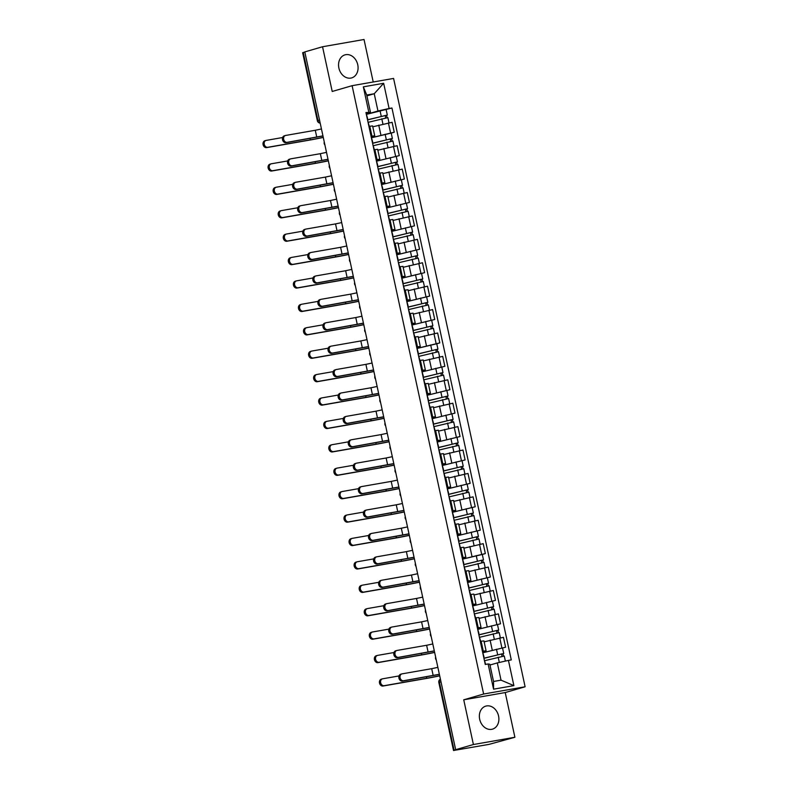 <?xml version="1.0" encoding="UTF-8"?>
<svg xmlns="http://www.w3.org/2000/svg" width="790" height="790" viewBox="0 0 790 790"><rect width="100%" height="100%" fill="white"/><g stroke="black" fill="none" stroke-linecap="round" stroke-linejoin="round"><path stroke-width="1.19" d="M338.88 68.029A11.988 9.559 73.8 0 0 351.668 77.894A11.988 9.559 73.8 0 0 357.751 64.731A11.988 9.559 73.8 0 0 344.973 54.866A11.988 9.559 73.8 0 0 338.88 68.029M479.688 719.285A11.988 9.559 73.8 0 0 492.466 729.15A11.988 9.559 73.8 0 0 498.559 715.987A11.988 9.559 73.8 0 0 485.771 706.122A11.988 9.559 73.8 0 0 479.688 719.285M373.216 81.992L364.032 39.5L322.547 46.748L304.792 51.913L455.662 749.68L473.407 744.526L514.892 737.268L505.225 692.554L525.113 686.777L393.588 78.437L352.103 85.685L483.628 694.025L463.74 699.802L473.407 744.526M514.892 737.268L488.971 744.387L453.519 750.5L438.825 682.52L439.408 682.293L454.102 750.273L453.519 750.5M322.547 46.748L332.215 91.462L352.103 85.685M319.525 120.021L317.353 120.702L302.659 52.733L303.241 52.505L317.935 120.475A3.071 2.449 73.8 0 0 320.177 123.023M304.822 52.041L303.241 52.505M454.102 750.273L455.662 749.68M505.59 647.217L483.105 652.708L505.59 647.217L503.447 637.313L484.151 641.845M486.087 650.812L483.944 640.907L481.13 641.204L483.273 651.108L486.087 650.812L482.917 651.859M483.273 651.108L482.413 651.266M481.13 641.204L480.281 641.362M500.524 623.804L478.039 629.304L500.524 623.804L498.391 613.899L479.965 618.185M477.358 627.852L481.021 627.398L477.861 628.455M481.021 627.398L478.878 617.494L475.215 617.948M495.468 600.39L472.983 605.89L495.468 600.39L493.325 590.495L474.909 594.771M472.292 604.439L475.965 603.995L472.795 605.041M475.965 603.995L473.822 594.09L470.159 594.544M467.907 582.447L490.402 576.986L488.269 567.082L469.843 571.368M467.236 581.035L470.899 580.581L467.729 581.638M467.917 582.477L490.402 576.986M470.899 580.581L468.756 570.676L465.093 571.13M462.851 559.043L485.346 553.573L483.204 543.668L463.898 548.211M462.17 557.621L465.843 557.177L462.673 558.224M482.315 554.462L485.346 553.573M465.843 557.177L463.7 547.273L460.027 547.717M457.785 535.63L480.281 530.169L478.148 520.264L458.842 524.797M457.114 534.218L460.777 533.764L457.608 534.82M457.795 535.66L480.281 530.169M460.777 533.764L458.635 523.859L454.971 524.313M452.729 512.226L475.225 506.755L473.082 496.851L453.776 501.393M452.048 510.804L455.721 510.36L452.551 511.406M452.729 512.256L475.225 506.755M455.721 510.36L453.579 500.455L449.905 500.9M447.663 488.812L470.159 483.352L468.016 473.447L448.72 477.98M446.992 487.4L450.656 486.946L447.486 487.993M447.673 488.842L470.159 483.352M450.656 486.946L448.513 477.041L444.849 477.496M442.607 465.409L465.103 459.938L462.96 450.033L443.654 454.576M441.926 463.987L445.6 463.532L442.43 464.589M442.607 465.438L465.103 459.938M445.6 463.532L443.457 453.638L439.783 454.082M460.037 436.534L437.551 442.025L460.037 436.534L457.894 426.63L439.477 430.906M436.87 440.583L440.534 440.129L437.364 441.175M440.534 440.129L438.391 430.224L434.727 430.678M454.981 413.121L432.486 418.621L454.981 413.121L452.838 403.216L434.421 407.502M431.804 417.169L435.468 416.715L432.308 417.772M435.468 416.715L433.335 406.81L429.661 407.265M449.915 389.717L427.43 395.207L449.915 389.717L447.772 379.812L429.355 384.088M426.748 393.766L430.412 393.311L427.242 394.358M430.412 393.311L428.269 383.407L424.605 383.861M444.859 366.303L422.364 371.804L444.859 366.303L442.716 356.399L424.299 360.684M421.682 370.352L425.346 369.898L422.186 370.954M425.346 369.898L423.213 359.993L419.539 360.447M417.298 348.36L439.793 342.89L437.65 332.995L418.354 337.528M416.626 346.938L420.29 346.494L417.12 347.541M436.771 343.778L439.793 342.89M420.29 346.494L418.147 336.589L414.483 337.044M412.242 324.947L434.737 319.486L432.594 309.581L413.288 314.124M411.56 323.535L415.224 323.08L412.064 324.137M412.242 324.976L434.737 319.486M415.224 323.08L413.081 313.176L409.418 313.63M407.176 301.543L429.671 296.072L427.528 286.168L408.233 290.71M406.495 300.121L410.168 299.677L406.998 300.723M407.186 301.573L429.671 296.072M410.168 299.677L408.025 289.772L404.362 290.216M402.11 278.129L424.615 272.668L422.472 262.764L403.167 267.297M401.438 276.717L405.102 276.263L401.942 277.32M402.12 278.159L424.615 272.668M405.102 276.263L402.959 266.358L399.296 266.813M397.054 254.726L419.549 249.255L417.406 239.35L398.101 243.893M396.373 253.304L400.046 252.859L396.876 253.906M397.064 254.755L419.549 249.255M400.046 252.859L397.903 242.955L394.24 243.399M414.483 225.851L391.998 231.342L414.483 225.851L412.35 215.947L393.924 220.222M391.317 229.9L394.98 229.446L391.82 230.492M394.98 229.446L392.837 219.541L389.174 219.995M409.427 202.438L386.942 207.938L409.427 202.438L407.285 192.533L388.868 196.819M386.251 206.486L389.924 206.032L386.754 207.089M389.924 206.032L387.781 196.137L384.108 196.582M404.362 179.034L381.876 184.524L404.362 179.034L402.228 169.129L383.802 173.405M381.195 183.083L384.858 182.628L381.688 183.675M384.858 182.628L382.716 172.724L379.052 173.178M399.306 155.62L376.81 161.12L399.306 155.62L397.163 145.716L378.746 150.001M376.129 159.669L379.802 159.215L376.632 160.271M379.802 159.215L377.66 149.31L373.986 149.764M371.744 137.677L394.24 132.216L392.107 122.312L373.68 126.588M371.073 136.265L374.737 135.811L371.567 136.858M391.218 133.095L394.24 132.216M374.737 135.811L372.594 125.906L368.93 126.361M497.295 662.909L508.434 660.41L513.885 685.621L493.562 689.176L488.111 663.965L489.8 664.212L493.523 681.474L501.028 680.16L497.295 662.909L489.978 665.032M366.916 95.867L374.233 93.734L366.738 95.047L370.471 112.299L365.938 112.545L485.267 664.459L488.111 663.965M368.782 112.042L363.331 86.841L383.654 83.286L389.105 108.497L377.966 110.995L374.233 93.734L383.654 83.286M508.434 660.41L511.278 659.917L391.949 108.003L389.105 108.497M525.113 686.777L483.628 694.025M505.225 692.554L463.74 699.802M366.688 114.273L377.966 110.995M370.471 112.299L366.511 113.454M366.688 114.303L391.949 108.003M513.885 685.621L501.028 680.16M493.562 689.176L493.523 681.474M366.738 95.047L363.331 86.841M439.378 674.384L402.456 681.079A3.535 2.814 -106.2 0 1 398.96 678.264A3.535 2.814 -106.2 0 1 400.718 674.235A3.535 2.814 -106.2 0 1 400.965 674.176M433.187 675.578L431.696 668.676L402.12 673.84A3.535 2.814 73.8 0 0 401.883 673.9A3.535 2.814 73.8 0 0 400.115 677.929A3.535 2.814 73.8 0 0 403.611 680.743L439.359 674.265M484.013 656.934L482.473 651.523M485.623 664.4L484.191 659.482M431.696 668.676L437.858 667.362M439.694 675.855A29.674 1.57 -12.2 0 1 425.603 678.59L383.022 686.026A3.535 2.814 -106.2 0 1 379.536 683.212A3.535 2.814 -106.2 0 1 381.293 679.183A3.535 2.814 -106.2 0 1 381.531 679.124M399.039 675.934L382.696 678.788A3.535 2.814 73.8 0 0 382.449 678.847A3.535 2.814 73.8 0 0 380.691 682.876A3.535 2.814 73.8 0 0 384.187 685.69L426.758 678.255A27.67 1.462 167.8 0 0 439.675 675.746M484.823 660.657L504.277 656.046L505.373 661.092M483.944 658.337L501.778 653.913L501.926 656.362M483.915 658.198L503.734 653.488L502.993 653.774L503.497 656.085M501.403 653.932L502.993 653.774M434.322 650.97L397.39 657.675A3.535 2.814 -106.2 0 1 393.894 654.861A3.535 2.814 -106.2 0 1 395.662 650.832A3.535 2.814 -106.2 0 1 395.899 650.772M428.121 652.175L426.63 645.272L397.054 650.437A3.535 2.814 73.8 0 0 396.817 650.486A3.535 2.814 73.8 0 0 395.059 654.525A3.535 2.814 73.8 0 0 398.555 657.339L434.293 650.861M478.957 633.531L477.417 628.119M480.636 641.292L479.135 636.069M426.63 645.272L432.801 643.959M429.256 627.566L392.334 634.261A3.535 2.814 -106.2 0 1 388.838 631.447A3.535 2.814 -106.2 0 1 390.596 627.418A3.535 2.814 -106.2 0 1 390.833 627.359M423.065 628.761L421.574 621.858L391.998 627.023A3.535 2.814 73.8 0 0 391.751 627.082A3.535 2.814 73.8 0 0 389.993 631.111A3.535 2.814 73.8 0 0 393.489 633.926L429.237 627.448M473.891 610.117L472.351 604.706M475.57 617.889L474.069 612.665M421.574 621.858L427.736 620.545M434.638 652.441A29.674 1.57 -12.2 0 1 420.537 655.177L377.966 662.622A3.535 2.814 -106.2 0 1 374.47 659.808A3.535 2.814 -106.2 0 1 376.228 655.769A3.535 2.814 -106.2 0 1 376.475 655.72M393.973 652.52L377.63 655.384A3.535 2.814 73.8 0 0 377.393 655.433A3.535 2.814 73.8 0 0 375.635 659.472A3.535 2.814 73.8 0 0 379.121 662.287L421.702 654.841A27.67 1.462 167.8 0 0 434.619 652.343M479.757 637.254L499.221 632.632L500.347 637.856M484.142 641.826L485.03 641.589M478.888 634.923L496.713 630.499L496.861 632.948M478.859 634.795L498.668 630.084L497.937 630.361L498.431 632.681M496.337 630.529L497.937 630.361M429.572 629.038A29.674 1.57 -12.2 0 1 415.481 631.773L372.9 639.209A3.535 2.814 -106.2 0 1 369.414 636.394A3.535 2.814 -106.2 0 1 371.172 632.365A3.535 2.814 -106.2 0 1 371.409 632.306M388.917 629.117L372.574 631.97A3.535 2.814 73.8 0 0 372.327 632.03A3.535 2.814 73.8 0 0 370.569 636.059A3.535 2.814 73.8 0 0 374.065 638.873L416.636 631.437A27.67 1.462 167.8 0 0 429.553 628.929M474.701 613.84L494.155 609.218L495.291 614.442M473.822 611.509L491.656 607.095L491.805 609.544M473.793 611.381L493.612 606.671L492.871 606.957L493.375 609.268M491.281 607.115L492.871 606.957M424.2 604.153L387.268 610.858A3.535 2.814 -106.2 0 1 383.772 608.043A3.535 2.814 -106.2 0 1 385.54 604.004A3.535 2.814 -106.2 0 1 385.777 603.955M417.999 605.347L416.508 598.445L386.932 603.619A3.535 2.814 73.8 0 0 386.695 603.669A3.535 2.814 73.8 0 0 384.937 607.707A3.535 2.814 73.8 0 0 388.423 610.522L424.171 604.044M468.835 586.703L467.295 581.302M470.514 594.475L469.013 589.251M416.508 598.445L422.68 597.141M419.135 580.749L382.212 587.444A3.535 2.814 -106.2 0 1 378.716 584.63A3.535 2.814 -106.2 0 1 380.474 580.601A3.535 2.814 -106.2 0 1 380.711 580.541M412.943 581.944L411.442 575.041L381.876 580.206A3.535 2.814 73.8 0 0 381.629 580.265A3.535 2.814 73.8 0 0 379.872 584.294A3.535 2.814 73.8 0 0 383.367 587.108L419.115 580.63M463.769 563.3L462.229 557.888M465.448 571.071L463.947 565.837M411.442 575.041L417.614 573.728M414.069 557.335L377.146 564.04A3.535 2.814 -106.2 0 1 373.65 561.226A3.535 2.814 -106.2 0 1 375.408 557.187A3.535 2.814 -106.2 0 1 375.655 557.138M407.877 558.53L406.386 551.627L376.81 556.802A3.535 2.814 73.8 0 0 376.573 556.851A3.535 2.814 73.8 0 0 374.816 560.89A3.535 2.814 73.8 0 0 378.301 563.705L414.049 557.226M458.704 539.886L457.173 534.484M460.392 547.658L458.891 542.434M406.386 551.627L412.558 550.324M424.516 605.624A29.674 1.57 -12.2 0 1 410.415 608.359L367.844 615.805A3.535 2.814 -106.2 0 1 364.348 612.991A3.535 2.814 -106.2 0 1 366.106 608.952A3.535 2.814 -106.2 0 1 366.353 608.902M383.851 605.703L367.508 608.557A3.535 2.814 73.8 0 0 367.271 608.616A3.535 2.814 73.8 0 0 365.513 612.645A3.535 2.814 73.8 0 0 368.999 615.459L411.58 608.024A27.67 1.462 167.8 0 0 424.497 605.525M469.635 590.436L489.099 585.815L490.225 591.029M468.766 588.106L486.591 583.682L486.739 586.131M468.737 587.977L488.546 583.267L487.815 583.543L488.309 585.854M486.215 583.711L487.815 583.543M419.451 582.22A29.674 1.57 -12.2 0 1 405.359 584.956L362.778 592.391A3.535 2.814 -106.2 0 1 359.292 589.577A3.535 2.814 -106.2 0 1 361.05 585.548A3.535 2.814 -106.2 0 1 361.287 585.489M378.795 582.299L362.452 585.153A3.535 2.814 73.8 0 0 362.205 585.212A3.535 2.814 73.8 0 0 360.447 589.241A3.535 2.814 73.8 0 0 363.943 592.056L406.514 584.62A27.67 1.462 167.8 0 0 419.431 582.112M464.579 567.023L484.033 562.401L485.169 567.625M463.7 564.692L481.535 560.278L481.683 562.727M463.671 564.564L483.48 559.853L482.749 560.14L483.253 562.45M462.851 559.073L482.315 554.452L483.48 559.853M481.159 560.298L482.749 560.14M414.394 558.807A29.674 1.57 -12.2 0 1 400.293 561.542L357.722 568.988A3.535 2.814 -106.2 0 1 354.226 566.173A3.535 2.814 -106.2 0 1 355.984 562.134A3.535 2.814 -106.2 0 1 356.231 562.085M373.729 558.886L357.386 561.739A3.535 2.814 73.8 0 0 357.149 561.799A3.535 2.814 73.8 0 0 355.391 565.828A3.535 2.814 73.8 0 0 358.877 568.642L401.458 561.206A27.67 1.462 167.8 0 0 414.365 558.708M459.513 543.619L478.977 538.997L480.103 544.211M463.898 548.181L464.787 547.954M458.644 541.288L476.469 536.864L476.617 539.313M458.615 541.16L478.424 536.45L477.693 536.726L478.187 539.037M476.094 536.884L477.693 536.726M409.013 533.931L372.08 540.627A3.535 2.814 -106.2 0 1 368.594 537.812A3.535 2.814 -106.2 0 1 370.352 533.783A3.535 2.814 -106.2 0 1 370.589 533.724M402.821 535.126L401.32 528.224L371.754 533.388A3.535 2.814 73.8 0 0 371.507 533.448A3.535 2.814 73.8 0 0 369.75 537.476A3.535 2.814 73.8 0 0 373.245 540.291L408.983 533.813M453.648 516.482L452.107 511.071M455.326 524.254L453.825 519.02M401.32 528.224L407.492 526.91M409.329 535.403A29.674 1.57 -12.2 0 1 395.237 538.138L352.656 545.574A3.535 2.814 -106.2 0 1 349.17 542.76A3.535 2.814 -106.2 0 1 350.928 538.731A3.535 2.814 -106.2 0 1 351.165 538.671M368.673 535.482L352.33 538.336A3.535 2.814 73.8 0 0 352.083 538.395A3.535 2.814 73.8 0 0 350.326 542.424A3.535 2.814 73.8 0 0 353.821 545.238L396.392 537.802A27.67 1.462 167.8 0 0 409.309 535.294M454.457 520.205L473.911 515.584L475.047 520.808M458.832 524.777L459.721 524.54M453.579 517.875L471.413 513.461L471.561 515.9M453.549 517.746L473.358 513.036L472.627 513.322L473.131 515.633M471.028 513.48L472.627 513.322M403.947 510.518L367.024 517.223A3.535 2.814 -106.2 0 1 363.528 514.409A3.535 2.814 -106.2 0 1 365.286 510.37A3.535 2.814 -106.2 0 1 365.533 510.32M397.755 511.713L396.264 504.81L366.688 509.975A3.535 2.814 73.8 0 0 366.451 510.034A3.535 2.814 73.8 0 0 364.694 514.063A3.535 2.814 73.8 0 0 368.18 516.877L403.927 510.399M448.582 493.069L447.041 487.657M450.27 500.84L448.769 495.616M396.264 504.81L402.436 503.497M404.273 511.989A29.674 1.57 -12.2 0 1 390.171 514.725L347.6 522.16A3.535 2.814 -106.2 0 1 344.104 519.346A3.535 2.814 -106.2 0 1 345.862 515.317A3.535 2.814 -106.2 0 1 346.109 515.258M363.607 512.068L347.264 514.922A3.535 2.814 73.8 0 0 347.027 514.981A3.535 2.814 73.8 0 0 345.26 519.01A3.535 2.814 73.8 0 0 348.755 521.825L391.336 514.389A27.67 1.462 167.8 0 0 404.243 511.89M449.392 496.801L468.855 492.18L469.981 497.394M453.776 501.364L454.665 501.137M448.513 494.471L466.347 490.047L466.495 492.496M448.493 494.343L468.302 489.622L467.571 489.909L468.065 492.219M465.972 490.067L467.571 489.909M398.891 487.104L361.958 493.809A3.535 2.814 -106.2 0 1 358.472 490.995A3.535 2.814 -106.2 0 1 360.23 486.966A3.535 2.814 -106.2 0 1 360.467 486.907M392.699 488.309L391.198 481.406L361.632 486.571A3.535 2.814 73.8 0 0 361.385 486.63A3.535 2.814 73.8 0 0 359.628 490.659A3.535 2.814 73.8 0 0 363.124 493.474L398.861 486.996M443.526 469.665L441.985 464.253M445.204 477.437L443.704 472.203M391.198 481.406L397.37 480.093M399.207 488.585A29.674 1.57 -12.2 0 1 385.115 491.321L342.534 498.757A3.535 2.814 -106.2 0 1 339.048 495.942A3.535 2.814 -106.2 0 1 340.806 491.913A3.535 2.814 -106.2 0 1 341.043 491.854M358.551 488.664L342.208 491.518A3.535 2.814 73.8 0 0 341.961 491.568A3.535 2.814 73.8 0 0 340.204 495.607A3.535 2.814 73.8 0 0 343.699 498.421L386.271 490.975A27.67 1.462 167.8 0 0 399.187 488.477M444.326 473.388L463.789 468.766L464.915 473.99M448.71 477.96L449.599 477.723M443.457 471.057L461.291 466.643L461.429 469.082M443.427 470.929L463.236 466.219L462.506 466.505L463.009 468.816M460.906 466.663L462.506 466.505M393.825 463.7L356.902 470.406A3.535 2.814 -106.2 0 1 353.406 467.591A3.535 2.814 -106.2 0 1 355.164 463.552A3.535 2.814 -106.2 0 1 355.411 463.503M387.633 464.895L386.142 457.993L356.567 463.157A3.535 2.814 73.8 0 0 356.329 463.216A3.535 2.814 73.8 0 0 354.572 467.246A3.535 2.814 73.8 0 0 358.058 470.06L393.805 463.582M438.46 446.251L436.919 440.84M440.139 454.023L438.648 448.799M386.142 457.993L392.314 456.679M394.151 465.172A29.674 1.57 -12.2 0 1 380.049 467.907L337.478 475.343A3.535 2.814 -106.2 0 1 333.982 472.529A3.535 2.814 -106.2 0 1 335.74 468.5A3.535 2.814 -106.2 0 1 335.987 468.44M353.486 465.251L337.142 468.105A3.535 2.814 73.8 0 0 336.905 468.164A3.535 2.814 73.8 0 0 335.138 472.193A3.535 2.814 73.8 0 0 338.634 475.007L381.205 467.571A27.67 1.462 167.8 0 0 394.121 465.073M439.27 449.984L458.733 445.363L459.859 450.577M443.654 454.546L444.543 454.319M438.391 447.654L456.225 443.229L456.373 445.678M438.371 447.515L458.18 442.805L457.45 443.091L457.943 445.402M455.85 443.249L457.45 443.091M388.769 440.287L351.836 446.992A3.535 2.814 -106.2 0 1 348.351 444.178A3.535 2.814 -106.2 0 1 350.108 440.149A3.535 2.814 -106.2 0 1 350.345 440.089M382.567 441.492L381.076 434.589L351.51 439.754A3.535 2.814 73.8 0 0 351.264 439.803A3.535 2.814 73.8 0 0 349.506 443.842A3.535 2.814 73.8 0 0 353.002 446.656L388.739 440.178M433.404 422.848L431.863 417.436M435.083 430.609L433.582 425.385M381.076 434.589L387.248 433.276M389.085 441.768A29.674 1.57 -12.2 0 1 374.993 444.503L332.412 451.939A3.535 2.814 -106.2 0 1 328.916 449.125A3.535 2.814 -106.2 0 1 330.684 445.086A3.535 2.814 -106.2 0 1 330.921 445.037M348.43 441.837L332.077 444.701A3.535 2.814 73.8 0 0 331.84 444.75A3.535 2.814 73.8 0 0 330.082 448.789A3.535 2.814 73.8 0 0 333.578 451.603L376.149 444.158A27.67 1.462 167.8 0 0 389.065 441.659M434.204 426.57L453.667 421.949L454.793 427.173M433.335 424.24L451.159 419.826L451.307 422.265M433.305 424.112L453.114 419.401L452.384 419.688L452.887 421.998M450.784 419.846L452.384 419.688M383.703 416.883L346.78 423.578A3.535 2.814 -106.2 0 1 343.285 420.764A3.535 2.814 -106.2 0 1 345.042 416.735A3.535 2.814 -106.2 0 1 345.289 416.676M377.511 418.078L376.02 411.175L346.445 416.34A3.535 2.814 73.8 0 0 346.208 416.399A3.535 2.814 73.8 0 0 344.45 420.428A3.535 2.814 73.8 0 0 347.936 423.243L383.683 416.765M428.338 399.434L426.798 394.022M430.017 407.206L428.516 401.982M376.02 411.175L382.192 409.862M384.029 418.354A29.674 1.57 -12.2 0 1 369.927 421.09L327.356 428.526A3.535 2.814 -106.2 0 1 323.861 425.711A3.535 2.814 -106.2 0 1 325.618 421.682A3.535 2.814 -106.2 0 1 325.865 421.623M343.364 418.433L327.021 421.287A3.535 2.814 73.8 0 0 326.784 421.347A3.535 2.814 73.8 0 0 325.016 425.375A3.535 2.814 73.8 0 0 328.512 428.19L371.083 420.754A27.67 1.462 167.8 0 0 383.999 418.246M429.148 403.157L448.611 398.545L449.737 403.759M428.269 400.836L446.103 396.412L446.251 398.861M428.249 400.698L448.058 395.988L447.328 396.274L447.821 398.585M445.728 396.432L447.328 396.274M378.647 393.469L341.715 400.175A3.535 2.814 -106.2 0 1 338.229 397.36A3.535 2.814 -106.2 0 1 339.986 393.331A3.535 2.814 -106.2 0 1 340.223 393.272M372.446 394.674L370.954 387.772L341.389 392.936A3.535 2.814 73.8 0 0 341.142 392.986A3.535 2.814 73.8 0 0 339.384 397.024A3.535 2.814 73.8 0 0 342.88 399.839L378.617 393.361M423.282 376.03L421.742 370.619M424.961 383.792L423.46 378.568M370.954 387.772L377.126 386.458M378.963 394.941A29.674 1.57 -12.2 0 1 364.862 397.676L322.29 405.122A3.535 2.814 -106.2 0 1 318.795 402.308A3.535 2.814 -106.2 0 1 320.562 398.269A3.535 2.814 -106.2 0 1 320.799 398.219M338.308 395.02L321.955 397.884A3.535 2.814 73.8 0 0 321.718 397.933A3.535 2.814 73.8 0 0 319.96 401.972A3.535 2.814 73.8 0 0 323.456 404.786L366.027 397.34A27.67 1.462 167.8 0 0 378.943 394.842M424.082 379.753L443.546 375.132L444.671 380.355M423.213 377.423L441.037 372.999L441.185 375.447M423.183 377.294L442.993 372.584L442.262 372.86L442.765 375.181M440.662 373.028L442.262 372.86M373.581 370.066L336.659 376.761A3.535 2.814 -106.2 0 1 333.163 373.947A3.535 2.814 -106.2 0 1 334.921 369.918A3.535 2.814 -106.2 0 1 335.167 369.858M367.39 371.26L365.898 364.358L336.323 369.522A3.535 2.814 73.8 0 0 336.086 369.582A3.535 2.814 73.8 0 0 334.318 373.611A3.535 2.814 73.8 0 0 337.814 376.425L373.561 369.947M418.216 352.616L416.676 347.205M419.895 360.388L418.394 355.164M365.898 364.358L372.07 363.045M373.897 371.537A29.674 1.57 -12.2 0 1 359.806 374.272L317.234 381.708A3.535 2.814 -106.2 0 1 313.739 378.894A3.535 2.814 -106.2 0 1 315.496 374.865A3.535 2.814 -106.2 0 1 315.733 374.806M333.242 371.616L316.899 374.47A3.535 2.814 73.8 0 0 316.652 374.529A3.535 2.814 73.8 0 0 314.894 378.558A3.535 2.814 73.8 0 0 318.39 381.373L360.961 373.937A27.67 1.462 167.8 0 0 373.877 371.428M419.026 356.339L438.49 351.718L439.615 356.942M418.147 354.009L435.981 349.595L436.129 352.044M418.117 353.881L437.937 349.17L437.196 349.457L437.7 351.767M417.308 348.39L436.761 343.769L437.937 349.17M435.606 349.615L437.196 349.457M368.525 346.652L331.593 353.357A3.535 2.814 -106.2 0 1 328.107 350.543A3.535 2.814 -106.2 0 1 329.865 346.504A3.535 2.814 -106.2 0 1 330.101 346.454M362.324 347.847L360.832 340.944L331.267 346.119A3.535 2.814 73.8 0 0 331.02 346.168A3.535 2.814 73.8 0 0 329.262 350.207A3.535 2.814 73.8 0 0 332.758 353.021L368.496 346.543M413.16 329.203L411.62 323.801M414.839 336.975L413.338 331.751M360.832 340.944L367.004 339.641M368.841 348.123A29.674 1.57 -12.2 0 1 354.74 350.859L312.168 358.305A3.535 2.814 -106.2 0 1 308.673 355.49A3.535 2.814 -106.2 0 1 310.44 351.451A3.535 2.814 -106.2 0 1 310.677 351.402M328.186 348.202L311.833 351.056A3.535 2.814 73.8 0 0 311.596 351.115A3.535 2.814 73.8 0 0 309.838 355.144A3.535 2.814 73.8 0 0 313.324 357.959L355.905 350.523A27.67 1.462 167.8 0 0 368.821 348.025M413.96 332.936L433.424 328.314L434.549 333.528M418.344 337.498L419.233 337.271M413.091 330.605L430.915 326.181L431.063 328.63M413.061 330.477L432.871 325.766L432.14 326.043L432.644 328.354M430.54 326.211L432.14 326.043M363.459 323.248L326.537 329.944A3.535 2.814 -106.2 0 1 323.041 327.129A3.535 2.814 -106.2 0 1 324.799 323.1A3.535 2.814 -106.2 0 1 325.046 323.041M357.268 324.443L355.776 317.541L326.201 322.705A3.535 2.814 73.8 0 0 325.964 322.764A3.535 2.814 73.8 0 0 324.196 326.793A3.535 2.814 73.8 0 0 327.692 329.608L363.44 323.13M408.094 305.799L406.554 300.388M409.773 313.571L408.272 308.337M355.776 317.541L361.948 316.227M363.775 324.72A29.674 1.57 -12.2 0 1 349.684 327.455L307.113 334.891A3.535 2.814 -106.2 0 1 303.617 332.077A3.535 2.814 -106.2 0 1 305.375 328.048A3.535 2.814 -106.2 0 1 305.612 327.988M323.12 324.799L306.777 327.653A3.535 2.814 73.8 0 0 306.53 327.712A3.535 2.814 73.8 0 0 304.772 331.741A3.535 2.814 73.8 0 0 308.268 334.555L350.839 327.119A27.67 1.462 167.8 0 0 363.756 324.611M408.904 309.522L428.368 304.901L429.493 310.124M413.288 314.094L414.177 313.867M408.025 307.192L425.859 302.777L426.007 305.226M407.996 307.063L427.815 302.353L427.074 302.639L427.578 304.95M425.484 302.797L427.074 302.639M358.403 299.835L321.471 306.54A3.535 2.814 -106.2 0 1 317.975 303.725A3.535 2.814 -106.2 0 1 319.743 299.687A3.535 2.814 -106.2 0 1 319.98 299.637M352.202 301.029L350.711 294.127L321.135 299.301A3.535 2.814 73.8 0 0 320.898 299.351A3.535 2.814 73.8 0 0 319.14 303.39A3.535 2.814 73.8 0 0 322.636 306.204L358.374 299.726M403.038 282.385L401.498 276.984M404.717 290.157L403.216 284.933M350.711 294.127L356.882 292.823M358.719 301.306A29.674 1.57 -12.2 0 1 344.618 304.041L302.047 311.487A3.535 2.814 -106.2 0 1 298.551 308.673A3.535 2.814 -106.2 0 1 300.309 304.634A3.535 2.814 -106.2 0 1 300.556 304.584M318.054 301.385L301.711 304.239A3.535 2.814 73.8 0 0 301.474 304.298A3.535 2.814 73.8 0 0 299.716 308.327A3.535 2.814 73.8 0 0 303.202 311.142L345.783 303.706A27.67 1.462 167.8 0 0 358.7 301.207M403.838 286.118L423.302 281.497L424.428 286.711M408.223 290.681L409.111 290.453M402.969 283.788L420.794 279.364L420.942 281.813M402.94 283.659L422.749 278.949L422.018 279.226L422.522 281.536M420.418 279.384L422.018 279.226M353.337 276.431L316.415 283.126A3.535 2.814 -106.2 0 1 312.919 280.312A3.535 2.814 -106.2 0 1 314.677 276.283A3.535 2.814 -106.2 0 1 314.924 276.224M347.146 277.626L345.655 270.723L316.079 275.888A3.535 2.814 73.8 0 0 315.842 275.947A3.535 2.814 73.8 0 0 314.074 279.976A3.535 2.814 73.8 0 0 317.57 282.79L353.318 276.312M397.972 258.982L396.432 253.57M399.651 266.753L398.15 261.52M345.655 270.723L351.817 269.41M353.653 277.902A29.674 1.57 -12.2 0 1 339.562 280.638L296.981 288.074A3.535 2.814 -106.2 0 1 293.495 285.259A3.535 2.814 -106.2 0 1 295.253 281.23A3.535 2.814 -106.2 0 1 295.49 281.171M312.998 277.981L296.655 280.835A3.535 2.814 73.8 0 0 296.408 280.894A3.535 2.814 73.8 0 0 294.65 284.923A3.535 2.814 73.8 0 0 298.146 287.738L340.717 280.302A27.67 1.462 167.8 0 0 353.634 277.794M398.782 262.705L418.236 258.083L419.372 263.307M403.157 267.277L404.055 267.04M397.903 260.374L415.738 255.96L415.886 258.399M397.874 260.246L417.693 255.535L416.952 255.822L417.456 258.132M415.362 255.98L416.952 255.822M348.281 253.017L311.349 259.722A3.535 2.814 -106.2 0 1 307.853 256.908A3.535 2.814 -106.2 0 1 309.621 252.869A3.535 2.814 -106.2 0 1 309.858 252.82M342.08 254.212L340.589 247.31L311.013 252.474A3.535 2.814 73.8 0 0 310.776 252.533A3.535 2.814 73.8 0 0 309.018 256.562A3.535 2.814 73.8 0 0 312.514 259.377L348.252 252.899M392.916 235.568L391.376 230.157M394.595 243.34L393.094 238.116M340.589 247.31L346.761 245.996M348.597 254.489A29.674 1.57 -12.2 0 1 334.496 257.224L291.925 264.66A3.535 2.814 -106.2 0 1 288.429 261.846A3.535 2.814 -106.2 0 1 290.187 257.817A3.535 2.814 -106.2 0 1 290.434 257.757M307.932 254.568L291.589 257.422A3.535 2.814 73.8 0 0 291.352 257.481A3.535 2.814 73.8 0 0 289.594 261.51A3.535 2.814 73.8 0 0 293.08 264.324L335.661 256.888A27.67 1.462 167.8 0 0 348.578 254.39M393.716 239.301L413.18 234.679L414.306 239.893M398.101 243.863L398.99 243.636M392.847 236.97L410.672 232.546L410.82 234.995M392.818 236.842L412.627 232.122L411.896 232.408L412.39 234.719M410.296 232.566L411.896 232.408M343.216 229.604L306.293 236.309A3.535 2.814 -106.2 0 1 302.797 233.494A3.535 2.814 -106.2 0 1 304.555 229.465A3.535 2.814 -106.2 0 1 304.792 229.406M337.024 230.808L335.533 223.906L305.957 229.07A3.535 2.814 73.8 0 0 305.71 229.13A3.535 2.814 73.8 0 0 303.953 233.159A3.535 2.814 73.8 0 0 307.448 235.973L343.196 229.495M387.851 212.164L386.31 206.753M389.529 219.936L388.028 214.702M335.533 223.906L341.695 222.592M343.531 231.085A29.674 1.57 -12.2 0 1 329.44 233.82L286.859 241.256A3.535 2.814 -106.2 0 1 283.373 238.442A3.535 2.814 -106.2 0 1 285.131 234.413A3.535 2.814 -106.2 0 1 285.368 234.353M302.876 231.164L286.533 234.018A3.535 2.814 73.8 0 0 286.286 234.067A3.535 2.814 73.8 0 0 284.528 238.106A3.535 2.814 73.8 0 0 288.024 240.92L330.595 233.475A27.67 1.462 167.8 0 0 343.512 230.976M388.66 215.887L408.114 211.266L409.25 216.49M387.781 213.557L405.616 209.143L405.764 211.582M387.752 213.428L407.571 208.718L406.83 209.004L407.334 211.315M405.24 209.162L406.83 209.004M338.16 206.2L301.227 212.905A3.535 2.814 -106.2 0 1 297.731 210.091A3.535 2.814 -106.2 0 1 299.499 206.052A3.535 2.814 -106.2 0 1 299.736 206.002M331.958 207.395L330.467 200.492L300.891 205.657A3.535 2.814 73.8 0 0 300.654 205.716A3.535 2.814 73.8 0 0 298.897 209.745A3.535 2.814 73.8 0 0 302.382 212.559L338.13 206.081M382.795 188.751L381.254 183.339M384.473 196.522L382.972 191.299M330.467 200.492L336.639 199.179M338.476 207.671A29.674 1.57 -12.2 0 1 324.374 210.407L281.803 217.843A3.535 2.814 -106.2 0 1 278.307 215.028A3.535 2.814 -106.2 0 1 280.065 210.999A3.535 2.814 -106.2 0 1 280.312 210.94M297.81 207.75L281.467 210.604A3.535 2.814 73.8 0 0 281.23 210.663A3.535 2.814 73.8 0 0 279.472 214.692A3.535 2.814 73.8 0 0 282.958 217.507L325.539 210.071A27.67 1.462 167.8 0 0 338.456 207.572M383.594 192.483L403.058 187.862L404.184 193.076M382.725 190.153L400.55 185.729L400.698 188.178M382.696 190.015L402.505 185.304L401.774 185.591L402.268 187.901M400.175 185.749L401.774 185.591M333.094 182.786L296.171 189.491A3.535 2.814 -106.2 0 1 292.675 186.677A3.535 2.814 -106.2 0 1 294.433 182.648A3.535 2.814 -106.2 0 1 294.67 182.589M326.902 183.991L325.401 177.088L295.835 182.253A3.535 2.814 73.8 0 0 295.588 182.302A3.535 2.814 73.8 0 0 293.831 186.341A3.535 2.814 73.8 0 0 297.326 189.156L333.064 182.678M377.729 165.347L376.188 159.936M379.407 173.109L377.906 167.885M325.401 177.088L331.573 175.775M333.41 184.268A29.674 1.57 -12.2 0 1 319.318 187.003L276.737 194.439A3.535 2.814 -106.2 0 1 273.251 191.624A3.535 2.814 -106.2 0 1 275.009 187.586A3.535 2.814 -106.2 0 1 275.246 187.536M292.754 184.337L276.411 187.2A3.535 2.814 73.8 0 0 276.164 187.25A3.535 2.814 73.8 0 0 274.406 191.289A3.535 2.814 73.8 0 0 277.902 194.103L320.473 186.657A27.67 1.462 167.8 0 0 333.39 184.159M378.538 169.07L397.992 164.448L399.128 169.672M377.66 166.739L395.494 162.325L395.642 164.764M377.63 166.611L397.439 161.901L396.708 162.187L397.212 164.498M395.119 162.345L396.708 162.187M328.028 159.383L291.105 166.078A3.535 2.814 -106.2 0 1 287.609 163.263A3.535 2.814 -106.2 0 1 289.367 159.234A3.535 2.814 -106.2 0 1 289.614 159.175M321.836 160.577L320.345 153.675L290.769 158.839A3.535 2.814 73.8 0 0 290.532 158.899A3.535 2.814 73.8 0 0 288.775 162.928A3.535 2.814 73.8 0 0 292.26 165.742L328.008 159.264M372.663 141.933L371.132 136.522M374.351 149.705L372.85 144.481M320.345 153.675L326.517 152.361M328.354 160.854A29.674 1.57 -12.2 0 1 314.252 163.589L271.681 171.025A3.535 2.814 -106.2 0 1 268.185 168.211A3.535 2.814 -106.2 0 1 269.943 164.182A3.535 2.814 -106.2 0 1 270.19 164.123M287.688 160.933L271.345 163.787A3.535 2.814 73.8 0 0 271.108 163.846A3.535 2.814 73.8 0 0 269.351 167.875A3.535 2.814 73.8 0 0 272.836 170.689L315.417 163.254A27.67 1.462 167.8 0 0 328.324 160.745M373.473 145.656L392.936 141.045L394.062 146.259M372.603 143.336L390.428 138.912L390.576 141.361M372.574 143.197L392.383 138.487L391.652 138.773L392.146 141.084M371.754 137.707L391.218 133.085L392.383 138.487M390.053 138.931L391.652 138.773M322.972 135.969L286.039 142.674A3.535 2.814 -106.2 0 1 282.553 139.86A3.535 2.814 -106.2 0 1 284.311 135.831A3.535 2.814 -106.2 0 1 284.548 135.771M316.78 137.174L315.279 130.271L285.713 135.436A3.535 2.814 73.8 0 0 285.466 135.485A3.535 2.814 73.8 0 0 283.709 139.524A3.535 2.814 73.8 0 0 287.204 142.338L322.942 135.86M367.607 118.53L366.066 113.118M369.286 126.291L367.785 121.067M315.279 130.271L321.451 128.958M323.288 137.44A29.674 1.57 -12.2 0 1 309.196 140.176L266.615 147.621A3.535 2.814 -106.2 0 1 263.129 144.807A3.535 2.814 -106.2 0 1 264.887 140.768A3.535 2.814 -106.2 0 1 265.124 140.719M282.632 137.519L266.289 140.383A3.535 2.814 73.8 0 0 266.042 140.432A3.535 2.814 73.8 0 0 264.285 144.471A3.535 2.814 73.8 0 0 267.78 147.286L310.351 139.84A27.67 1.462 167.8 0 0 323.268 137.342M368.416 122.252L387.87 117.631L389.006 122.855M367.538 119.922L385.372 115.498L385.52 117.947M367.508 119.794L387.317 115.083L386.587 115.36L387.09 117.68M384.987 115.528L386.587 115.36M378.746 125.116L380.889 135.021M383.812 148.53L385.945 158.435M388.868 171.934L391.01 181.838M393.934 195.347L396.067 205.252M398.99 218.751L401.132 228.656M404.055 242.165L406.198 252.069M409.111 265.568L411.254 275.473M414.177 288.982L416.32 298.887M419.233 312.396L421.376 322.29M424.299 335.799L426.442 345.704M429.355 359.213L431.498 369.118M434.421 382.617L436.564 392.521M439.477 406.03L441.62 415.935M444.543 429.434L446.686 439.339M449.599 452.848L451.742 462.752M454.665 476.252L456.808 486.156M459.731 499.665L461.864 509.57M464.787 523.069L466.93 532.974M469.853 546.482L471.986 556.387M474.909 569.896L477.051 579.791M479.974 593.3L482.117 603.205M485.03 616.713L487.173 626.618M490.096 640.117L492.239 650.022M374.845 149.616L376.988 159.521M379.911 173.03L382.054 182.934M384.967 196.434L387.11 206.338M390.033 219.847L392.176 229.752M395.089 243.251L397.232 253.156M400.155 266.665L402.298 276.569M405.211 290.068L407.354 299.973M410.277 313.482L412.42 323.387M415.333 336.886L417.476 346.79M420.399 360.299L422.541 370.204M425.464 383.703L427.597 393.608M430.52 407.117L432.663 417.021M435.586 430.53L437.719 440.435M440.642 453.934L442.785 463.839M445.708 477.348L447.851 487.252M450.764 500.751L452.907 510.656M455.83 524.165L457.973 534.07M460.886 547.569L463.029 557.473M465.952 570.982L468.095 580.887M471.008 594.386L473.151 604.291M476.074 617.8L478.217 627.704M369.789 126.203L371.932 136.107M393.469 146.357L395.612 156.262M398.535 169.771L400.678 179.676M403.601 193.185L405.734 203.079M408.657 216.588L410.8 226.493M413.723 240.002L415.856 249.907M418.779 263.406L420.922 273.31M423.845 286.819L425.978 296.724M428.901 310.223L431.044 320.128M433.967 333.637L436.11 343.541M439.023 357.041L441.166 366.945M444.089 380.454L446.232 390.359M449.145 403.858L451.288 413.763M454.211 427.272L456.353 437.176M459.267 450.685L461.409 460.58M464.332 474.089L466.475 483.994M469.388 497.503L471.531 507.407M474.454 520.906L476.597 530.811M479.51 544.32L481.653 554.225M484.576 567.724L486.719 577.628M489.642 591.137L491.775 601.042M494.698 614.541L496.841 624.446M499.764 637.955L501.897 647.859M388.413 122.954L390.556 132.858M440.415 679.183A3.071 2.449 73.8 0 0 439.408 682.293L440.988 681.839M403.611 680.743L402.456 681.079M384.187 685.69L383.022 686.026M498.194 657.191L499.329 662.455M496.476 649.242L497.641 654.643M426.462 676.892L426.758 678.255M398.555 657.339L397.39 657.675M393.489 633.926L392.334 634.261M379.121 662.287L377.966 662.622M493.138 633.787L494.273 639.071M491.41 625.828L492.585 631.23M421.406 653.478L421.702 654.841M374.065 638.873L372.9 639.209M488.072 610.374L489.217 615.657M486.354 602.424L487.519 607.826M416.34 630.064L416.636 631.437M388.423 610.522L387.268 610.858M383.367 587.108L382.212 587.444M378.301 563.705L377.146 564.04M368.999 615.459L367.844 615.805M483.006 586.97L484.151 592.253M481.288 579.011L482.463 584.412M411.284 606.661L411.58 608.024M363.943 592.056L362.778 592.391M477.95 563.556L479.096 568.84M476.232 555.607L477.397 561.009M406.218 583.247L406.514 584.62M358.877 568.642L357.722 568.988M472.884 540.143L474.03 545.436M471.166 532.193L472.341 537.595M401.162 559.843L401.458 561.206M373.245 540.291L372.08 540.627M353.821 545.238L352.656 545.574M467.828 516.739L468.974 522.022M466.11 508.79L467.275 514.191M396.096 536.43L396.392 537.802M368.18 516.877L367.024 517.223M348.755 521.825L347.6 522.16M462.762 493.325L463.908 498.618M461.044 485.376L462.209 490.778M391.04 513.026L391.336 514.389M363.124 493.474L361.958 493.809M343.699 498.421L342.534 498.757M457.706 469.922L458.852 475.205M455.988 461.962L457.153 467.364M385.974 489.612L386.271 490.975M358.058 470.06L356.902 470.406M338.634 475.007L337.478 475.343M452.64 446.508L453.786 451.791M450.922 438.559L452.087 443.96M380.918 466.209L381.205 467.571M353.002 446.656L351.836 446.992M333.578 451.603L332.412 451.939M447.584 423.104L448.72 428.387M445.866 415.145L447.031 420.547M375.852 442.795L376.149 444.158M347.936 423.243L346.78 423.578M328.512 428.19L327.356 428.526M442.519 399.691L443.664 404.974M440.8 391.741L441.966 397.143M370.796 419.391L371.083 420.754M342.88 399.839L341.715 400.175M323.456 404.786L322.29 405.122M437.463 376.287L438.598 381.57M435.744 368.328L436.91 373.729M365.731 395.978L366.027 397.34M337.814 376.425L336.659 376.761M318.39 381.373L317.234 381.708M432.397 352.873L433.542 358.156M430.678 344.924L431.844 350.326M360.665 372.564L360.961 373.937M332.758 353.021L331.593 353.357M313.324 357.959L312.168 358.305M427.341 329.469L428.476 334.753M425.613 321.51L426.788 326.912M355.609 349.16L355.905 350.523M327.692 329.608L326.537 329.944M308.268 334.555L307.113 334.891M422.275 306.056L423.42 311.339M420.557 298.106L421.722 303.508M350.543 325.747L350.839 327.119M322.636 306.204L321.471 306.54M303.202 311.142L302.047 311.487M417.219 282.642L418.354 287.935M415.491 274.693L416.666 280.094M345.487 302.343L345.783 303.706M317.57 282.79L316.415 283.126M298.146 287.738L296.981 288.074M412.153 259.238L413.298 264.522M410.435 251.289L411.6 256.691M340.421 278.929L340.717 280.302M312.514 259.377L311.349 259.722M293.08 264.324L291.925 264.66M407.087 235.825L408.233 241.118M405.369 227.875L406.544 233.277M335.365 255.525L335.661 256.888M307.448 235.973L306.293 236.309M288.024 240.92L286.859 241.256M402.031 212.421L403.176 217.704M400.313 204.462L401.478 209.864M330.299 232.112L330.595 233.475M302.382 212.559L301.227 212.905M282.958 217.507L281.803 217.843M396.965 189.008L398.111 194.291M395.247 181.058L396.422 186.46M325.243 208.708L325.539 210.071M297.326 189.156L296.171 189.491M277.902 194.103L276.737 194.439M391.909 165.604L393.055 170.887M390.191 157.644L391.356 163.046M320.177 185.294L320.473 186.657M292.26 165.742L291.105 166.078M272.836 170.689L271.681 171.025M386.843 142.19L387.989 147.473M385.125 134.241L386.3 139.642M315.121 161.891L315.417 163.254M287.204 142.338L286.039 142.674M267.78 147.286L266.615 147.621M381.787 118.786L382.933 124.07M380.069 110.827L381.234 116.229M310.055 138.477L310.351 139.84M435.626 657.004A3.071 3.071 0 0 0 436.278 660.015M430.56 633.59A3.071 3.071 0 0 0 431.212 636.602M425.504 610.186A3.071 3.071 0 0 0 426.146 613.198M420.438 586.773A3.071 3.071 0 0 0 421.09 589.784M415.382 563.369A3.071 3.071 0 0 0 416.024 566.381M410.316 539.955A3.071 3.071 0 0 0 410.968 542.967M405.25 516.551A3.071 3.071 0 0 0 405.902 519.563M400.194 493.138A3.071 3.071 0 0 0 400.846 496.15M395.128 469.734A3.071 3.071 0 0 0 395.78 472.736M390.072 446.32A3.071 3.071 0 0 0 390.724 449.332M385.007 422.917A3.071 3.071 0 0 0 385.658 425.919M379.951 399.503A3.071 3.071 0 0 0 380.602 402.515M374.885 376.089A3.071 3.071 0 0 0 375.536 379.101M369.829 352.686A3.071 3.071 0 0 0 370.48 355.697M364.763 329.272A3.071 3.071 0 0 0 365.415 332.284M359.707 305.868A3.071 3.071 0 0 0 360.359 308.88M354.641 282.455A3.071 3.071 0 0 0 355.293 285.466M349.585 259.051A3.071 3.071 0 0 0 350.237 262.063M344.519 235.637A3.071 3.071 0 0 0 345.171 238.649M339.463 212.233A3.071 3.071 0 0 0 340.105 215.236M334.397 188.82A3.071 3.071 0 0 0 335.049 191.832M329.341 165.416A3.071 3.071 0 0 0 329.983 168.418M324.275 142.003A3.071 3.071 0 0 0 324.927 145.014M317.353 120.702A3.071 3.071 0 0 0 320.197 123.122M440.405 679.143A3.071 3.071 0 0 0 438.825 682.52M400.718 674.235L401.883 673.9M381.293 679.183L382.449 678.847M502.559 648.086L503.734 653.488M395.662 650.832L396.817 650.486M390.596 627.418L391.751 627.082M376.228 655.769L377.393 655.433M497.503 624.683L498.668 630.084M371.172 632.365L372.327 632.03M492.437 601.269L493.612 606.671M385.54 604.004L386.695 603.669M380.474 580.601L381.629 580.265M375.408 557.187L376.573 556.851M366.106 608.952L367.271 608.616M487.381 577.865L488.546 583.267M361.05 585.548L362.205 585.212M355.984 562.134L357.149 561.799M477.259 531.038L478.424 536.45M370.352 533.783L371.507 533.448M350.928 538.731L352.083 538.395M472.193 507.634L473.358 513.036M365.286 510.37L366.451 510.034M345.862 515.317L347.027 514.981M467.137 484.221L468.302 489.622M360.23 486.966L361.385 486.63M340.806 491.913L341.961 491.568M462.071 460.817L463.236 466.219M355.164 463.552L356.329 463.216M335.74 468.5L336.905 468.164M457.015 437.403L458.18 442.805M350.108 440.149L351.264 439.803M330.684 445.086L331.84 444.75M451.949 414L453.114 419.401M345.042 416.735L346.208 416.399M325.618 421.682L326.784 421.347M446.883 390.586L448.058 395.988M339.986 393.331L341.142 392.986M320.562 398.269L321.718 397.933M441.827 367.182L442.993 372.584M334.921 369.918L336.086 369.582M315.496 374.865L316.652 374.529M329.865 346.504L331.02 346.168M310.44 351.451L311.596 351.115M431.705 320.365L432.871 325.766M324.799 323.1L325.964 322.764M305.375 328.048L306.53 327.712M426.64 296.951L427.815 302.353M319.743 299.687L320.898 299.351M300.309 304.634L301.474 304.298M421.584 273.538L422.749 278.949M314.677 276.283L315.842 275.947M295.253 281.23L296.408 280.894M416.518 250.134L417.693 255.535M309.621 252.869L310.776 252.533M290.187 257.817L291.352 257.481M411.462 226.72L412.627 232.122M304.555 229.465L305.71 229.13M285.131 234.413L286.286 234.067M406.396 203.316L407.571 208.718M299.499 206.052L300.654 205.716M280.065 210.999L281.23 210.663M401.34 179.903L402.505 185.304M294.433 182.648L295.588 182.302M275.009 187.586L276.164 187.25M396.274 156.499L397.439 161.901M289.367 159.234L290.532 158.899M269.943 164.182L271.108 163.846M284.311 135.831L285.466 135.485M264.887 140.768L266.042 140.432M386.152 109.682L387.317 115.083"/></g></svg>
